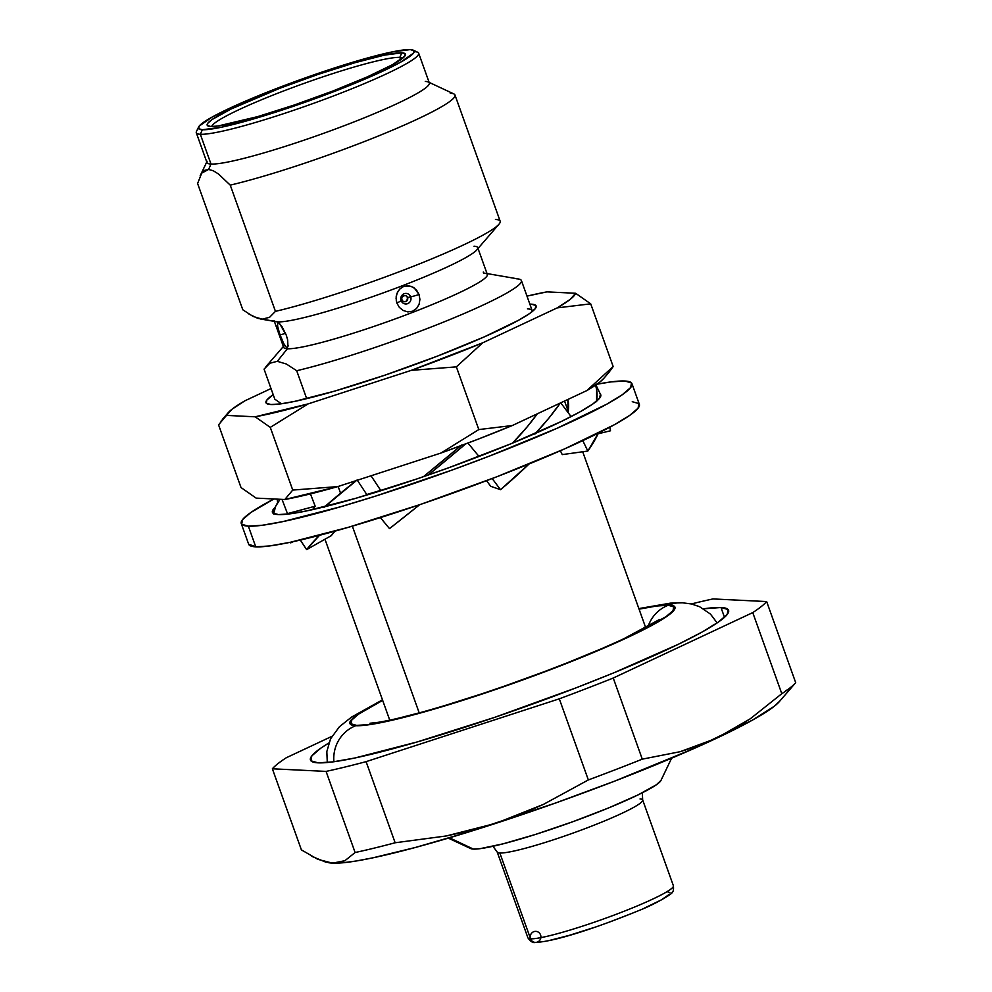 <?xml version="1.0" encoding="UTF-8"?>
<svg xmlns="http://www.w3.org/2000/svg" width="992" height="992" viewBox="0 0 992 992"><rect width="100%" height="100%" fill="white"/><g stroke="black" fill="none" stroke-linecap="round" stroke-linejoin="round"><path stroke-width="1.49" d="M241.254 523.528L248.657 544.211A207.489 20.733 -19.7 0 0 255.75 546.84L248.347 526.157A207.489 20.733 160.3 0 1 241.254 523.528A207.489 20.733 160.3 0 1 273.916 498.976L250.827 512.504L242.532 519.659L241.688 524.26L248.347 526.157L262.223 525.264L282.819 521.618L340.69 506.726L375.77 496.05L451.484 470.27L489.23 456.159L557.256 428.197L606.918 404.091L622.356 394.68L630.652 387.525L631.495 382.912L624.848 381.015L610.96 381.908L596.911 384.239A207.489 20.733 160.3 0 1 624.848 381.015A207.489 20.733 160.3 0 1 631.941 383.644A207.489 20.733 160.3 0 1 466.612 464.715A207.489 20.733 160.3 0 1 248.347 526.157L255.75 546.84L248.632 544.149M600.371 394.159A174.381 17.434 160.3 0 1 600.768 394.804A174.381 17.434 160.3 0 1 461.826 462.942A174.381 17.434 160.3 0 1 278.38 514.575A174.381 17.434 160.3 0 1 272.428 512.368A174.381 17.434 160.3 0 1 275.243 507.234L273.507 509.107L272.8 512.988L278.38 514.575L290.048 513.831L307.359 510.768L356.004 498.244L416.913 478.925L449.116 467.604L510.843 443.808L561.274 421.501L579.737 411.99L592.72 404.079L599.689 398.065L600.371 394.159M600.854 395.176L595.907 384.933M632.251 401.698L638.898 403.595L638.067 408.196L629.759 415.35L614.321 424.762L564.659 448.868L496.632 476.842L420.583 504.407L348.093 527.397L290.222 542.302L269.638 545.947L255.75 546.84A207.489 20.733 -19.7 0 0 474.015 485.386A207.489 20.733 -19.7 0 0 639.344 404.327L631.941 383.644M277.648 502.758L277.152 499.137L277.648 502.758M287.469 513.62L282.013 499.373L287.469 513.62L315.171 506.205L312.641 509.615A143.48 35.253 -21 0 1 315.171 506.205L287.469 513.62A174.48 42.867 -21 0 0 287.01 514.191A174.48 42.867 -21 0 1 287.469 513.62M273.594 513.943L275.64 506.354L280.054 499.274A174.48 42.867 159 0 0 273.606 513.596M290.73 542.86A174.48 42.867 -21 0 1 289.602 542.426L290.73 542.86L293.409 541.607L290.73 542.86M310.446 493.88L315.171 506.205L310.446 493.88M366.767 494.512L357.331 480.24L366.767 494.512L379.812 491.052A143.48 21.898 -33.5 0 1 380.692 490.37L366.767 494.512A174.48 26.635 -33.5 0 0 365.626 495.405A174.48 26.635 -33.5 0 1 366.767 494.512M356.376 480.55A174.48 26.635 146.5 0 0 324.781 506.726M300.303 540.057L306.627 549.618A174.48 26.635 -33.5 0 1 319.511 535.308L306.627 549.618L300.303 540.057M324.037 507.383L357.132 479.954M369.57 476.259L371.058 475.813L380.692 490.37L371.058 475.813L369.57 476.259M335.048 531.117L331.229 535.68L306.627 549.618L331.229 535.68A143.48 21.898 -33.5 0 1 335.048 531.117M478.652 456.022L467.951 443.077L478.652 456.022A174.48 9.734 -39.6 0 1 477.437 457.052A174.48 9.734 -39.6 0 0 478.652 456.022M465.632 443.945A174.48 9.734 140.4 0 1 428.284 475.007L465.632 443.945M380.382 517.601L389.496 528.612A174.48 9.734 -39.6 0 0 419.628 504.742L389.496 528.612L380.382 517.601M461.602 445.048L423.485 476.668A143.48 8.01 140.4 0 0 460.734 445.78M570.784 416.169L560.74 402.826L570.784 416.169A174.48 49.216 -37 0 1 570.14 417.086A174.48 49.216 -37 0 0 570.784 416.169M560.331 403.012A174.48 49.216 143 0 1 535.668 433.268M492.168 478.553L500.551 489.688A174.48 49.216 -37 0 0 529.096 463.958L500.551 489.688L492.168 478.553M534.874 434.124L549.022 417.942L560.592 402.628M537.255 413.838L527.446 426.56L512.529 443.114A143.48 40.474 143 0 0 537.255 413.838M490.755 486.316L500.551 489.688L490.755 486.316L486.526 480.698L490.755 486.316M596.614 401.698L596.638 389.682L595.597 385.144A174.48 73.334 154.2 0 1 596.7 401.053M582.788 440.634L587.834 451.05A174.48 73.334 -25.8 0 0 598.35 433.132L587.834 451.05L582.788 440.634M567.833 399.491L568.044 412.536A143.48 60.314 154.2 0 0 567.833 399.491M562.241 454.609L587.834 451.05L562.241 454.609L560.368 450.752L562.241 454.609M600.644 394.729A174.48 73.334 -25.8 0 0 600.036 393.601M609.807 427.23L610.502 430.776L609.807 427.23M568.23 411.308L568.242 411.32A143.48 58.23 168.9 0 1 568.242 411.32L564.547 401.028M598.04 433.802L610.502 430.776L598.04 433.802M648.049 626.584A34.881 33.728 -87.2 0 1 668.211 605.256L673.717 606.831L673.022 610.65L666.153 616.565L635.19 633.727L612.275 644.304L555.966 667.455L493.024 690.271L433.033 709.305L385.132 721.63L368.094 724.644L356.599 725.388L351.094 723.825L351.788 720.006L358.658 714.079L382.664 700.377A171.728 17.162 -19.7 0 0 356.599 725.388A171.728 17.162 -19.7 0 0 555.966 667.455A171.728 17.162 -19.7 0 0 668.211 605.256A34.881 33.728 92.8 0 0 648.966 624.142M333.907 761.757A34.881 33.728 -87.2 0 1 355.793 725.698A172.608 17.248 160.3 0 1 382.614 700.24L357.864 714.339L350.97 720.279L350.263 724.123L355.793 725.698A34.881 33.728 92.8 0 0 334.465 751.378M669.017 604.946A34.881 33.728 -87.2 0 1 682.93 602.814A34.881 33.728 92.8 0 0 669.017 604.946A172.608 17.248 160.3 0 1 556.19 667.467A172.608 17.248 160.3 0 1 355.793 725.698L367.35 724.954L406.522 716.708L461.801 700.65L524.793 679.198L585.9 655.638L635.822 633.566L666.946 616.317L673.853 610.365L674.548 606.521L669.017 604.946L657.473 605.69L639.009 609.014M389.744 720.155L324.967 539.239L389.744 720.155M314.228 509.256L313.782 508.003L314.228 509.256M531.228 304.16A143.48 14.347 160.3 0 1 534.924 309.058A143.48 14.347 160.3 0 1 410.068 366.333A143.48 14.347 160.3 0 1 270.89 404.525L266.29 403.211L266.873 400.024L273.197 394.667A143.48 14.347 160.3 0 0 268.882 404.314A143.48 14.347 160.3 0 0 270.89 404.525L280.488 403.905L294.723 401.376L334.75 391.084L384.859 375.187L437.447 356.116L484.493 336.772L518.841 320.106L529.517 313.596L535.246 308.661L535.829 305.462L531.228 304.16L530.286 305.338L531.228 304.16L529.852 304.122A143.48 14.347 160.3 0 1 531.228 304.16M516.696 278.826A138.173 13.814 160.3 0 1 521.42 280.575L532.171 310.62A138.173 13.814 -19.7 0 1 532.196 311.6A138.173 13.814 -19.7 0 0 527.446 308.872M521.42 280.575A138.173 13.814 160.3 0 1 441.576 322.884A138.173 13.814 160.3 0 1 296.695 370.723L306.689 398.648L296.695 370.723A138.173 13.814 -19.7 0 0 451.881 318.692A138.173 13.814 -19.7 0 0 518.618 279.025L487.022 273.569M274.052 320.49L283.687 347.374A108.153 10.813 -19.7 0 0 287.382 348.75L277.301 361.324L269.861 363.233L264.058 369.123L274.821 399.181L281.418 403.781L274.821 399.181L264.058 369.123L269.861 363.233L277.301 361.324L287.382 348.75A108.153 10.813 160.3 0 1 284.543 345.129A108.153 10.813 -19.7 0 0 284.53 345.129M483.278 272.056L483.637 273.085A108.153 10.813 160.3 0 1 485.15 273.246A108.153 10.813 160.3 0 1 409.894 313.422A108.153 10.813 160.3 0 1 287.382 348.75L283.638 343.455M277.586 326.492L277.76 321.867L257.858 318.382L248.967 314.104M280.141 335.036L278.591 330.373M260.239 318.94L276.247 321.706A108.153 10.813 -19.7 0 0 277.76 321.867A108.153 10.813 -19.7 0 0 382.689 293.074A108.153 10.813 -19.7 0 0 476.792 249.897L498.988 224.192A138.173 13.814 160.3 0 1 409.646 267.753A138.173 13.814 160.3 0 1 275.441 311.364A138.173 13.814 -19.7 0 0 420.323 263.537A138.173 13.814 -19.7 0 0 500.166 221.216L454.968 94.984A138.173 13.814 160.3 0 1 375.137 137.305A138.173 13.814 160.3 0 1 230.243 185.132L275.441 311.364L269.601 317.291L262.198 319.164L253.109 316.46L242.804 309.777L197.606 183.545L201.686 173.141L204.736 170.314L208.593 169.458L210.998 164.052A118.098 11.805 160.3 0 1 207.117 161.237L200.173 175.77M401.785 298.542L401.103 300.551L401.971 299.733A3.088 2.988 92.8 0 0 405.815 301.543A3.088 2.988 92.8 0 0 407.576 297.575L410.688 296.856A5.282 5.109 -87.2 0 1 407.662 303.651A5.282 5.109 -87.2 0 1 401.103 300.551A22.072 2.207 160.3 0 1 396.874 303.081A22.072 2.207 -19.7 0 0 401.103 300.551A5.282 5.109 -87.2 0 1 404.116 293.756A5.282 5.109 -87.2 0 1 410.688 296.856A22.072 2.207 -19.7 0 0 419.046 294.537L414.334 288.052L410.936 286.266L403.831 286.353L400.421 288.387L397.668 291.846L396.205 296.273L396.304 300.985M198.598 127.013A114.564 11.445 160.3 0 1 295.108 81.542A114.564 11.445 160.3 0 1 410.229 49.6L391.195 52.105L359.24 60.338L319.226 73.024L277.239 88.251L239.667 103.689L212.251 116.994L199.144 126.145L198.685 128.687L202.356 129.741L200.334 134.28L202.356 129.741A114.564 11.445 160.3 0 1 198.598 127.013L196.466 131.465A118.098 11.805 -19.7 0 0 200.334 134.28L210.998 164.052L200.334 134.28A118.098 11.805 160.3 0 1 196.304 132.792L206.956 162.564A118.098 11.805 -19.7 0 0 210.998 164.052L208.593 169.458L213.218 170.723L218.488 173.997L230.243 185.132L275.441 311.364L269.601 317.291L262.198 319.164L277.76 321.867L279.818 323.95L286.291 335.209L287.63 339.822L287.965 346.716L287.63 339.822L286.291 335.209L282.05 326.715L279.372 323.541M277.425 325.475L279.397 332.878M280.104 334.912A22.072 2.207 -19.7 0 0 285.572 333.337A22.072 2.207 160.3 0 1 280.104 334.912L283.737 343.641L287.382 348.75A108.153 10.813 -19.7 0 0 401.165 316.721A108.153 10.813 -19.7 0 0 487.345 274.462L477.71 247.578A108.153 10.813 160.3 0 1 391.53 289.838A108.153 10.813 160.3 0 1 277.76 321.867M450.244 93.236A138.173 13.814 160.3 0 1 454.968 94.984M402.802 58.082A101.754 10.168 -19.7 0 0 399.801 57.387L401.822 52.836A105.288 10.528 160.3 0 1 405.282 55.354A105.288 10.528 160.3 0 1 316.584 97.142A105.288 10.528 160.3 0 1 210.763 126.492A105.288 10.528 160.3 0 1 208.022 125.972A105.288 10.528 160.3 0 1 286.155 85.858A105.288 10.528 160.3 0 1 401.822 52.836L399.801 57.387A101.754 10.168 160.3 0 1 402.802 58.082M400.632 59.718L399.801 57.387L400.632 59.718M720.986 607.501A222.059 22.196 160.3 0 1 728.574 610.316A222.059 22.196 160.3 0 1 551.639 697.078A222.059 22.196 160.3 0 1 318.048 762.836L310.93 760.814L311.823 755.879L320.714 748.228L328.786 743.02A222.059 22.196 160.3 0 0 310.459 760.033A222.059 22.196 160.3 0 0 318.048 762.836L332.903 761.881L354.938 757.987L416.876 742.041L494.45 717.439L575.844 687.927L614.06 672.725L678.28 644.316L701.803 632.202L718.32 622.12L727.198 614.47L728.103 609.534L720.986 607.501L724.495 617.309L720.986 607.501L703.613 608.815A222.059 22.196 160.3 0 1 720.986 607.501M448.31 838.141L470.729 848.594A101.531 10.143 -19.7 0 0 473.37 849.09L449.463 837.794L473.37 849.09L470.109 848.16M642.58 800.767A77.252 7.725 160.3 0 1 577.604 831.42A77.252 7.725 160.3 0 1 499.844 853.008A77.252 7.725 160.3 0 1 497.203 852.029L527.918 937.837A77.252 7.725 -19.7 0 0 530.559 938.816L499.844 853.008L530.559 938.816A5.518 5.332 92.8 0 0 535.221 942.4A5.518 5.332 -87.2 0 1 530.559 938.816A77.252 7.725 -19.7 0 0 611.841 915.938A77.252 7.725 -19.7 0 0 673.394 885.757C673.754 889.638 673.295 891.858 672.03 892.44C673.866 892.825 656.803 903.551 638.687 910.631C602.789 925.424 555.594 941.842 535.308 942.4C533.039 943.132 530.571 941.619 527.918 937.837M542.227 941.743L537.416 942.053A5.518 5.332 -87.2 0 1 535.221 942.4A5.518 5.332 92.8 0 0 540.851 936.101A5.518 5.332 92.8 0 0 533.758 931.699A5.518 5.332 92.8 0 0 531.03 939.796M667.591 891.87L669.898 892.527M669.6 894.127L661.404 899.856L644.23 908.188M633.057 912.938L607.662 922.734M594.406 927.384L569.346 935.332L549.345 940.49M673.308 886.588A77.252 7.725 160.3 0 1 608.332 917.228A77.252 7.725 160.3 0 1 530.559 938.816M640.026 798.969A77.252 7.725 160.3 0 1 642.667 799.949A77.252 7.725 160.3 0 1 581.114 830.13A77.252 7.725 160.3 0 1 499.844 853.008M660.97 780.431L656.394 784.746L638.092 794.89L608.728 807.885L572.781 821.736L535.73 834.359L503.204 843.808L480.165 848.656L473.37 849.09A101.531 10.143 -19.7 0 0 575.41 820.781A101.531 10.143 -19.7 0 0 660.945 780.481L671.621 758.186M779.923 700.91L774.405 706.18L752.147 720.304L694.028 748.501L614.42 781.225L555.297 803.111L467.579 832.313L415.549 847.428L372.868 857.832L355.979 861.031L342.463 862.817L329.046 862.78M733.584 729.343L716.311 738.358A242.804 24.267 -19.7 0 0 779.365 701.592L795.683 682.694A264.876 26.474 160.3 0 1 795.683 682.694A264.876 26.474 160.3 0 1 781.795 693.706L750.237 718.816L733.584 729.343M520.056 814.593L496.025 823.286A242.804 24.267 -19.7 0 0 716.311 738.358L698.517 745.798L680.128 751.7L642.283 759.153A264.876 26.474 160.3 0 1 588.343 779.935L543.418 804.4L520.056 814.593M339.016 862.693L332.531 863.152A242.804 24.267 -19.7 0 0 496.025 823.286L471.473 830.391L446.326 835.958L395.138 842.766A264.876 26.474 160.3 0 1 355.111 852.525L344.906 860.696L339.016 862.693M328.625 862.705L329.146 862.792A242.804 24.267 -19.7 0 0 332.531 863.152L325.475 862.023L311.686 856.294M301.407 849.896L272.366 768.788L326.07 771.404L272.366 768.788L301.407 849.896L317.849 859.345L332.531 863.152L344.906 860.696L355.111 852.525L326.07 771.404A264.876 26.474 -19.7 0 0 366.098 761.645A264.876 26.474 160.3 0 1 326.07 771.404L355.111 852.525A264.876 26.474 -19.7 0 0 395.138 842.766L366.098 761.645L559.302 698.827L366.098 761.645L395.138 842.766L446.326 835.958L496.025 823.286L543.418 804.4L588.343 779.935L559.302 698.827A264.876 26.474 -19.7 0 0 613.242 678.032A264.876 26.474 160.3 0 1 559.302 698.827L588.343 779.935A264.876 26.474 -19.7 0 0 642.283 759.153L613.242 678.032L752.754 612.597L613.242 678.032L642.283 759.153L680.128 751.7L716.311 738.358L750.237 718.816L781.795 693.706L752.754 612.597A264.876 26.474 -19.7 0 0 766.655 601.561L712.963 598.932A264.876 26.474 -19.7 0 0 691.362 603.954A264.876 26.474 160.3 0 1 712.963 598.932L766.655 601.561L795.696 682.67L766.655 601.561A264.876 26.474 160.3 0 1 752.754 612.597L781.795 693.706A264.876 26.474 -19.7 0 0 795.696 682.67M787.797 689.576L785.49 690.841M272.366 768.788A264.876 26.474 160.3 0 1 286.279 757.752L331.874 736.362L286.279 757.752A264.876 26.474 -19.7 0 0 272.366 768.788M211.668 126.517A101.754 10.168 160.3 0 1 296.112 86.279A101.754 10.168 160.3 0 1 399.801 57.387A101.754 10.168 -19.7 0 0 296.112 86.279A101.754 10.168 -19.7 0 0 211.668 126.517M202.356 129.741L221.39 127.236L253.344 119.003L293.359 106.318L335.346 91.09L372.918 75.652L400.334 62.335L413.441 53.196L413.9 50.642L410.229 49.6A114.564 11.445 160.3 0 1 413.218 50.158A114.564 11.445 160.3 0 1 328.216 93.806A114.564 11.445 160.3 0 1 202.356 129.741M401.822 52.836L405.195 53.804L404.773 56.147L392.72 64.554L367.524 76.781L333.002 90.979L294.413 104.966L257.635 116.634L217.806 126.046L210.763 126.492L207.39 125.538L207.824 123.194L212.028 119.561L231.012 109.046L279.583 88.362L318.172 74.375L354.962 62.707L384.326 55.143L401.822 52.836M414.619 51.671A118.098 11.805 160.3 0 1 418.661 53.171A118.098 11.805 160.3 0 1 324.57 99.312A118.098 11.805 160.3 0 1 200.334 134.28A118.098 11.805 -19.7 0 0 330.076 97.253A118.098 11.805 -19.7 0 0 417.694 52.254L413.218 50.158M425.283 81.443A118.098 11.805 160.3 0 1 428.358 82.026A118.098 11.805 160.3 0 1 340.727 127.026A118.098 11.805 160.3 0 1 210.998 164.052A118.098 11.805 -19.7 0 0 335.222 129.084A118.098 11.805 -19.7 0 0 429.325 82.944L418.661 53.171M404.662 301.742L406.807 300.911L407.576 297.575A3.088 2.988 92.8 0 0 403.732 295.752A3.088 2.988 92.8 0 0 401.971 299.733L402.578 300.762M396.874 303.081L396.056 298.195L396.986 293.322L399.627 289.143L403.67 286.415L408.406 285.746L412.945 287.159L416.628 290.259L419.046 294.537L419.914 299.423L419.095 304.321L416.566 308.512L412.573 311.215L407.786 311.885L403.124 310.459L399.33 307.359L396.874 303.081L399.33 307.359L403.124 310.459L407.786 311.885L412.573 311.215L416.566 308.512L419.095 304.321L419.914 299.423L419.046 294.537A22.072 2.207 160.3 0 1 410.688 296.856A5.282 5.109 -87.2 0 1 407.662 303.651A5.282 5.109 -87.2 0 1 401.103 300.551A5.282 5.109 -87.2 0 1 404.116 293.756A5.282 5.109 -87.2 0 1 410.688 296.856L407.576 297.575L406.026 295.839M404.885 295.566L402.74 296.385M230.243 185.132A138.173 13.814 -19.7 0 0 381.102 134.887A138.173 13.814 -19.7 0 0 453.84 93.918L428.358 82.026M242.804 309.777L197.606 183.545L201.686 173.141L208.593 169.458M287.01 347.708L288.176 345.489M495.442 219.468A138.173 13.814 160.3 0 1 498.988 224.192M221.005 421.191L226.511 415.4L255.18 416.801L308.152 403.893L411.333 370.338L482.707 342.823L557.206 307.88L570.264 299.324L575.608 293.272L546.939 291.871L526.988 296.124A185.417 18.538 160.3 0 1 546.939 291.871L575.608 293.272L590.711 303.837L575.608 293.272A185.417 18.538 160.3 0 1 557.206 307.88L590.711 303.837L557.206 307.88L482.707 342.823A185.417 18.538 160.3 0 1 411.333 370.338L456.357 366.866L482.707 342.823L456.357 366.866L411.333 370.338L308.152 403.893A185.417 18.538 160.3 0 1 255.18 416.801L270.283 427.366L308.152 403.893L270.283 427.366L292.739 490.073L284.803 499.509L256.122 498.108L241.019 487.543L218.562 424.836L226.511 415.4A185.417 18.538 160.3 0 1 228.073 412.846A185.417 18.538 160.3 0 1 244.912 400.805L271.014 388.554L244.912 400.805L231.855 409.349L226.511 415.4L255.18 416.801L270.283 427.366L292.739 490.073L284.803 499.509A185.417 18.538 -19.7 0 0 337.764 486.601L292.739 490.073L337.764 486.601L440.944 453.046L478.814 429.573L456.357 366.866L478.814 429.573L440.944 453.046A185.417 18.538 -19.7 0 0 512.318 425.531L478.814 429.573L512.318 425.531L586.818 390.588L613.168 366.544L590.711 303.837L613.168 366.544L586.818 390.588A185.417 18.538 -19.7 0 0 603.657 378.535L609.038 372.31M603.793 378.374L599.875 382.032L586.818 390.588L512.318 425.531L477.698 439.344L440.944 453.046L337.764 486.601L284.803 499.509L256.122 498.108L241.019 487.543L218.562 424.836M608.865 372.496L613.168 366.544L608.865 372.496M474.015 246.202A108.153 10.813 160.3 0 1 477.71 247.578M277.301 361.324L286.328 364.002L296.695 370.723M338.148 486.477L340.554 493.222L338.148 486.477M352.346 526.157L419.219 712.926L352.346 526.157M712.355 625.419A207.489 20.733 160.3 0 1 713.248 625.481M639.059 609.15L656.729 606L668.211 605.256M717.154 622.926L710.458 614.085L699.509 606.658L691.474 603.979L682.422 602.789L670.431 603.136L638.86 608.58M382.478 699.844L351.515 717.104L339.4 726.752L330.534 738.879L326.827 751.576L327.286 762.526M265.918 366.693L283.365 346.481M673.394 885.757L642.667 799.949L642.332 792.794M497.203 852.029L492.925 846.288M222.692 419.083L228.073 412.846M582.713 451.757L645.755 627.837M659.271 619.616L623.708 638.798C604.661 647.677 581.969 657.2 555.644 667.38C502.448 687.716 454.609 703.526 412.114 714.81C395.982 718.977 383.879 721.593 375.782 722.672L370.004 723.23"/></g></svg>
